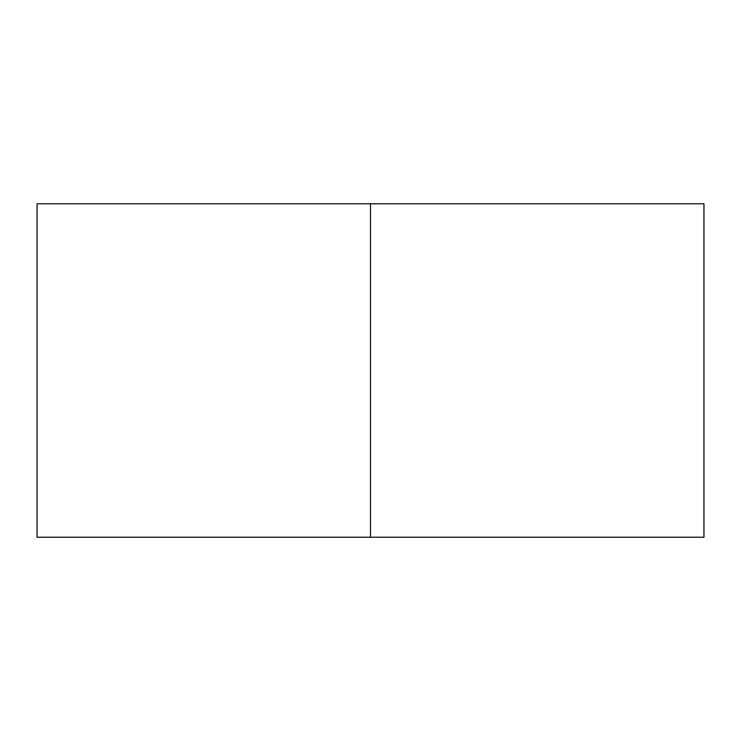 <?xml version="1.0" encoding="UTF-8"?>
<svg xmlns="http://www.w3.org/2000/svg" width="741" height="741" viewBox="0 0 741 741"><rect width="100%" height="100%" fill="white"/><g stroke="black" fill="none" stroke-linecap="round" stroke-linejoin="round"><path stroke-width="1.11" d="M37.05 370.5L37.05 537.225L370.5 537.225L370.5 252.607L370.5 537.225L703.95 537.225L703.95 203.775L370.5 203.775L370.5 252.607L370.5 203.775L37.05 203.775L37.05 370.5"/></g></svg>
